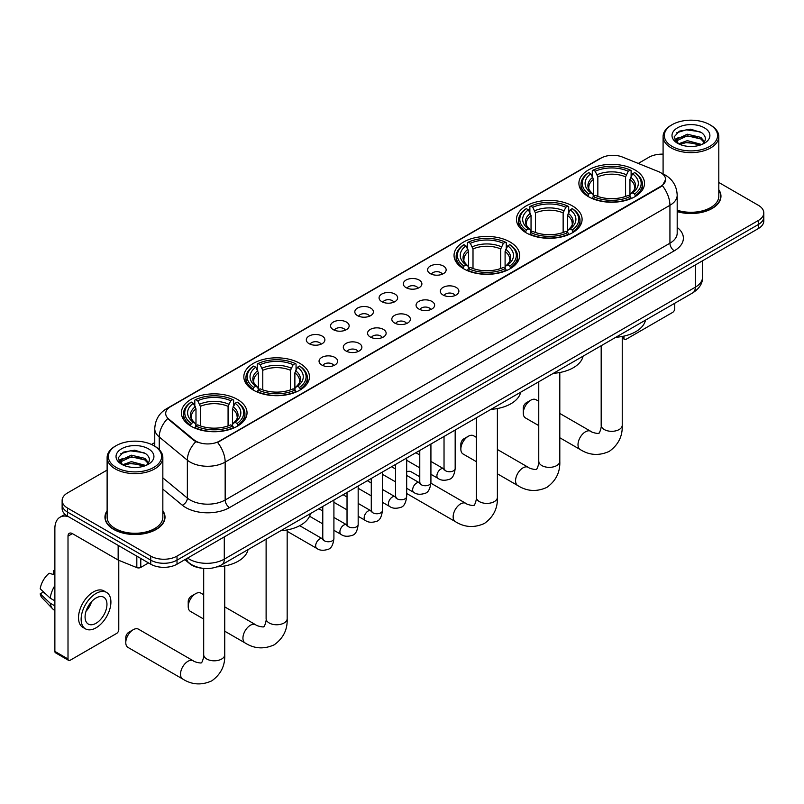 <?xml version="1.0" encoding="UTF-8"?>
<svg xmlns="http://www.w3.org/2000/svg" width="804" height="804" viewBox="0 0 804 804"><rect width="100%" height="100%" fill="white"/><g stroke="black" fill="none" stroke-linecap="round" stroke-linejoin="round"><path stroke-width="1.21" d="M237.421 399.407A32.813 18.944 0 0 0 201.663 395.297A32.813 18.944 0 0 0 181.402 412.804A32.813 18.944 0 0 0 191.02 426.2A32.813 18.944 0 0 0 226.778 430.301A32.813 18.944 0 0 0 247.029 412.804A32.813 18.944 0 0 0 237.421 399.407M572.488 205.955A32.813 18.944 0 0 0 536.73 201.854A32.813 18.944 0 0 0 516.469 219.351A32.813 18.944 0 0 0 526.077 232.748A32.813 18.944 0 0 0 561.835 236.858A32.813 18.944 0 0 0 582.096 219.351A32.813 18.944 0 0 0 572.488 205.955M510.058 241.994A32.813 18.944 0 0 0 474.3 237.894A32.813 18.944 0 0 0 454.049 255.391A32.813 18.944 0 0 0 463.657 268.787A32.813 18.944 0 0 0 499.415 272.898A32.813 18.944 0 0 0 519.665 255.391A32.813 18.944 0 0 0 510.058 241.994M299.842 363.368A32.813 18.944 0 0 0 264.084 359.257A32.813 18.944 0 0 0 243.833 376.764A32.813 18.944 0 0 0 253.441 390.151A32.813 18.944 0 0 0 289.199 394.261A32.813 18.944 0 0 0 309.46 376.764A32.813 18.944 0 0 0 299.842 363.368M634.909 169.915A32.813 18.944 0 0 0 599.151 165.805A32.813 18.944 0 0 0 578.9 183.312A32.813 18.944 0 0 0 588.508 196.709A32.813 18.944 0 0 0 624.266 200.809A32.813 18.944 0 0 0 644.517 183.312A32.813 18.944 0 0 0 634.909 169.915M430.301 273.641A9.286 5.357 180 0 1 428.452 272.124A9.286 5.357 180 0 1 431.537 265.461A9.286 5.357 180 0 1 443.436 266.064A9.286 5.357 180 0 1 445.275 272.124A9.286 5.357 180 0 1 430.301 273.641M442.3 274.194A5.568 3.216 0 0 0 440.803 272.626A5.568 3.216 0 0 0 435.316 271.812A5.568 3.216 0 0 0 431.426 274.194M406.05 287.641A9.286 5.357 180 0 1 404.201 286.123A9.286 5.357 180 0 1 407.276 279.46A9.286 5.357 180 0 1 419.175 280.063A9.286 5.357 180 0 1 421.025 286.123A9.286 5.357 180 0 1 406.05 287.641M418.05 288.204A5.568 3.216 0 0 0 416.552 286.636A5.568 3.216 0 0 0 411.065 285.812A5.568 3.216 0 0 0 407.176 288.204M381.799 301.641A9.286 5.357 180 0 1 379.95 300.133A9.286 5.357 180 0 1 383.026 293.46A9.286 5.357 180 0 1 394.925 294.063A9.286 5.357 180 0 1 396.774 300.133A9.286 5.357 180 0 1 381.799 301.641M393.799 302.203A5.568 3.216 0 0 0 392.302 300.636A5.568 3.216 0 0 0 386.814 299.822A5.568 3.216 0 0 0 382.925 302.203M357.539 315.65A9.286 5.357 180 0 1 355.7 314.133A9.286 5.357 180 0 1 358.775 307.47A9.286 5.357 180 0 1 370.674 308.063A9.286 5.357 180 0 1 372.513 314.133A9.286 5.357 180 0 1 357.539 315.65M369.549 316.203A5.568 3.216 0 0 0 368.051 314.635A5.568 3.216 0 0 0 362.564 313.821A5.568 3.216 0 0 0 358.674 316.203M333.288 329.65A9.286 5.357 180 0 1 331.449 328.132A9.286 5.357 180 0 1 334.524 321.469A9.286 5.357 180 0 1 346.423 322.062A9.286 5.357 180 0 1 348.263 328.132A9.286 5.357 180 0 1 333.288 329.65M345.288 330.203A5.568 3.216 0 0 0 343.8 328.635A5.568 3.216 0 0 0 338.303 327.821A5.568 3.216 0 0 0 334.424 330.203M309.037 343.65A9.286 5.357 180 0 1 307.198 342.132A9.286 5.357 180 0 1 310.274 335.469A9.286 5.357 180 0 1 322.173 336.072A9.286 5.357 180 0 1 324.012 342.132A9.286 5.357 180 0 1 309.037 343.65M321.037 344.202A5.568 3.216 0 0 0 319.54 342.645A5.568 3.216 0 0 0 314.052 341.821A5.568 3.216 0 0 0 310.173 344.202M443.034 294.998A9.286 5.357 180 0 1 441.195 293.48A9.286 5.357 180 0 1 444.27 286.817A9.286 5.357 180 0 1 456.169 287.42A9.286 5.357 180 0 1 458.009 293.48A9.286 5.357 180 0 1 443.034 294.998M455.044 295.55A5.568 3.216 0 0 0 453.546 293.983A5.568 3.216 0 0 0 448.059 293.169A5.568 3.216 0 0 0 444.17 295.55M418.783 308.997A9.286 5.357 180 0 1 416.944 307.48A9.286 5.357 180 0 1 420.02 300.817A9.286 5.357 180 0 1 431.919 301.42A9.286 5.357 180 0 1 433.758 307.48A9.286 5.357 180 0 1 418.783 308.997M430.783 309.56A5.568 3.216 0 0 0 429.296 307.992A5.568 3.216 0 0 0 423.798 307.178A5.568 3.216 0 0 0 419.919 309.56M394.533 322.997A9.286 5.357 180 0 1 392.694 321.489A9.286 5.357 180 0 1 395.769 314.826A9.286 5.357 180 0 1 407.668 315.419A9.286 5.357 180 0 1 409.507 321.489A9.286 5.357 180 0 1 394.533 322.997M406.533 323.56A5.568 3.216 0 0 0 405.035 321.992A5.568 3.216 0 0 0 399.548 321.178A5.568 3.216 0 0 0 395.668 323.56M370.282 337.007A9.286 5.357 180 0 1 368.443 335.489A9.286 5.357 180 0 1 371.518 328.826A9.286 5.357 180 0 1 383.418 329.419A9.286 5.357 180 0 1 385.257 335.489A9.286 5.357 180 0 1 370.282 337.007M382.282 337.559A5.568 3.216 0 0 0 380.784 335.992A5.568 3.216 0 0 0 375.297 335.178A5.568 3.216 0 0 0 371.408 337.559M346.032 351.006A9.286 5.357 180 0 1 344.182 349.489A9.286 5.357 180 0 1 347.258 342.826A9.286 5.357 180 0 1 359.167 343.419A9.286 5.357 180 0 1 361.006 349.489A9.286 5.357 180 0 1 346.032 351.006M358.031 351.559A5.568 3.216 0 0 0 356.534 349.991A5.568 3.216 0 0 0 351.046 349.177A5.568 3.216 0 0 0 347.157 351.559M321.781 365.006A9.286 5.357 180 0 1 319.932 363.488A9.286 5.357 180 0 1 323.007 356.825A9.286 5.357 180 0 1 334.906 357.428A9.286 5.357 180 0 1 336.755 363.488A9.286 5.357 180 0 1 321.781 365.006M333.781 365.559A5.568 3.216 0 0 0 332.283 364.001A5.568 3.216 0 0 0 326.796 363.177A5.568 3.216 0 0 0 322.906 365.559M658.506 171.614A16.713 9.648 180 0 1 660.737 172.699A16.713 9.648 180 0 1 665.632 179.523A16.713 9.648 180 0 1 660.737 186.347L219.472 441.105A16.713 9.648 180 0 1 193.955 439.818L168.719 419.005A16.713 9.648 180 0 1 165.694 413.477A16.713 9.648 180 0 1 170.589 406.653L601.05 158.127A16.713 9.648 180 0 1 622.457 157.041L658.506 171.614M201.563 568.157A18.572 10.723 180 0 1 189.814 563.765L184.85 559.664M107.123 510.721A30.029 17.336 0 0 0 104.952 517.183A30.029 17.336 0 0 0 113.756 529.444A30.029 17.336 0 0 0 146.469 533.203A30.029 17.336 0 0 0 165.011 517.183A30.029 17.336 0 0 0 162.84 510.721M665.632 179.523L662.355 185.664L660.737 186.84L217.593 442.451A21.668 12.512 60 0 1 225.16 462.089A24.763 14.301 180 0 1 190.146 462.089A24.763 14.301 180 0 1 187.362 460.179L159.242 436.984A24.763 14.301 180 0 1 154.76 428.783L154.76 446.21M107.123 470.079L67.566 492.922A18.572 10.723 0 0 0 62.129 500.5L62.129 508.59A18.572 10.723 0 0 0 67.566 516.168L150.74 564.197L150.74 560.147A18.572 10.723 0 0 0 177.011 560.147L758.363 224.507A18.572 10.723 0 0 0 763.8 216.929A18.572 10.723 0 0 1 758.363 224.507L177.011 560.147A18.572 10.723 0 0 1 150.74 560.147L67.566 512.128L150.74 560.147L150.74 556.107A18.572 10.723 0 0 0 177.011 556.107L758.363 220.467A18.572 10.723 0 0 0 763.8 212.879A18.572 10.723 0 0 0 758.363 205.301L718.806 182.468M62.129 504.55A18.572 10.723 0 0 0 67.566 512.128A18.572 10.723 0 0 1 62.129 504.55M197.714 442.451L193.955 440.552L167.594 418.603A21.668 14.492 129.5 0 0 159.242 436.984L159.242 449.627M677.189 211.613A30.029 17.336 0 0 0 720.967 196.206A30.029 17.336 0 0 0 718.806 189.734M663.089 154.157A18.572 10.723 0 0 0 648.918 157.282L638.265 163.433M154.76 442.582L151.494 444.471M62.129 500.5A18.572 10.723 0 0 0 67.566 508.088L150.74 556.107M150.74 564.197A18.572 10.723 0 0 0 177.011 564.197L758.363 228.557A18.572 10.723 0 0 0 763.8 220.969L763.8 212.879M622.236 336.997L623.964 337.992A3.095 1.789 120 0 0 624.607 339.409A3.095 1.789 120 0 0 626.155 339.258L672.556 312.465A3.095 1.789 120 0 0 674.747 308.676L674.747 303.259M623.964 337.992L623.964 336.112M672.124 146.408A26.622 15.366 0 0 0 709.771 146.408A26.622 15.366 0 0 0 709.771 124.68L710.646 125.183A27.859 16.08 0 0 1 718.806 136.549A27.859 16.08 0 0 1 701.611 151.413A27.859 16.08 0 0 1 671.25 147.926A27.859 16.08 0 0 1 663.089 136.549A27.859 16.08 0 0 1 671.25 125.183L672.124 124.68A26.622 15.366 0 0 0 672.124 146.408M677.189 210.186A27.859 16.08 0 0 0 718.806 196.206L718.806 136.549M677.189 211.412A29.718 17.155 0 0 0 720.665 196.206A29.718 17.155 0 0 0 718.806 190.236M678.556 143.815L687.319 140.64L701.802 144.509M679.882 144.429L687.319 142.238L700.294 145.052M678.315 143.695L676.948 140.69L677.43 138.861L687.319 134.218L700.837 137.373L704.545 141.765M676.988 142.81L676.948 140.69M677.048 141.494L677.43 140.459L687.319 135.816L700.837 138.981L704.123 142.429M702.384 144.258A13.99 8.08 0 0 0 702.987 143.725C706.555 139.836 706.083 136.137 701.57 132.63L690.626 129.183L679.34 131.152L674.094 136.961L677.491 143.182M704.344 127.806A18.944 10.934 0 0 0 677.591 127.786A18.944 10.934 0 0 0 677.47 143.233A18.944 10.934 0 0 0 677.551 143.273A18.944 10.934 0 0 0 704.425 143.233A18.944 10.934 0 0 0 704.344 127.806M704.173 143.373L705.54 142.439M710.646 125.183L709.771 124.68A26.622 15.366 0 0 0 672.124 124.68M676.737 132.75L686.224 129.836L700.003 131.675M674.918 140.559L677.501 138.73M681.772 137.062L686.224 136.258L697.369 137.213M681.772 143.484L686.224 142.68L697.369 143.635M674.626 140.047L678.576 137.394M523.283 413.105L523.283 408.05A4.332 2.502 -60 0 1 526.349 402.744L530.72 400.221A10.522 6.08 120 0 0 523.283 413.105A10.522 6.08 120 0 0 525.464 417.929L538.76 425.607M587.915 196.357L588.799 194.015A29.467 17.015 0 0 1 588.799 172.609L590.819 173.785A26.622 15.366 0 0 0 590.819 192.839L592.829 193.975L593.473 196.367M593.473 195.392L593.473 179.392L590.819 173.785M592.297 176.317L592.297 170.589L593.171 170.086A29.467 17.015 0 0 1 630.246 170.086L628.215 171.252A26.622 15.366 0 0 0 595.201 171.252L597.844 176.86L597.844 196.437M625.572 196.437L625.572 176.86L628.215 171.252M615.804 337.288A34.049 19.658 0 0 0 645.511 320.133M592.297 198.055A30.703 17.728 0 0 0 631.12 198.055L630.246 196.538A29.467 17.015 0 0 1 593.171 196.538L592.297 198.588M631.12 198.588L631.12 198.055M588.799 172.609L587.915 173.111A30.703 17.728 0 0 0 581.001 184.327A30.703 17.728 0 0 0 587.915 195.533M630.246 170.086L631.12 170.589L631.12 176.317M593.171 196.538L595.201 195.372A26.622 15.366 0 0 0 628.215 195.372L630.246 196.538M590.819 192.839L588.799 194.015M595.201 171.252L593.171 170.086M592.829 177.232A23.808 13.748 0 0 0 592.829 193.975L592.94 194.055C589.553 190.779 588.176 188.558 588.799 187.392A22.904 13.226 0 0 1 593.473 179.392M635.502 195.533A30.703 17.728 0 0 0 642.416 184.327A30.703 17.728 0 0 0 635.502 173.111L634.617 172.609A29.467 17.015 0 0 1 634.617 194.015L635.502 196.357M634.617 194.015L632.597 192.839A26.622 15.366 0 0 0 632.597 173.785L634.617 172.609M632.597 173.785L629.944 179.392L629.944 195.392L630.597 193.975L632.597 192.839M629.944 179.392A22.904 13.226 0 0 1 634.617 187.392C635.24 188.568 633.864 190.789 630.477 194.055L630.597 193.975A23.808 13.748 0 0 0 630.597 177.232M629.944 196.367L629.944 195.392M538.76 401.296L535.987 399.699A10.522 6.08 120 0 0 530.72 400.221L526.349 402.744M460.853 449.145L460.853 444.089A4.332 2.502 -60 0 1 463.918 438.783L468.3 436.26A10.522 6.08 120 0 0 460.853 449.145A10.522 6.08 120 0 0 463.034 453.969L476.33 461.647M525.494 232.396L526.369 230.055A29.467 17.015 0 0 1 526.369 208.648L528.399 209.824A26.622 15.366 0 0 0 528.399 228.879L530.399 230.024L531.042 232.406M531.042 231.431L531.042 215.432L528.399 209.824M529.866 212.356L529.866 206.628L530.751 206.125A29.467 17.015 0 0 1 567.815 206.125L565.795 207.291A26.622 15.366 0 0 0 532.781 207.291L535.424 212.899L535.424 232.477M563.142 232.477L563.142 212.899L565.795 207.291M553.373 373.327A34.049 19.658 0 0 0 583.091 356.172M529.866 234.095A30.703 17.728 0 0 0 568.699 234.095L567.815 232.577A29.467 17.015 0 0 1 530.751 232.577L529.866 234.627M568.699 234.627L568.699 234.095M526.369 208.648L525.494 209.151A30.703 17.728 0 0 0 518.58 220.366A30.703 17.728 0 0 0 525.494 231.572M567.815 206.125L568.699 206.628L568.699 212.356M530.751 232.577L532.781 231.411A26.622 15.366 0 0 0 565.795 231.411L567.815 232.577M528.399 228.879L526.369 230.055M532.781 207.291L530.751 206.125M530.399 213.271A23.808 13.748 0 0 0 530.399 230.024L530.509 230.095C527.133 226.818 525.746 224.597 526.379 223.432A22.904 13.226 0 0 1 531.042 215.432M573.071 231.572A30.703 17.728 0 0 0 579.996 220.366A30.703 17.728 0 0 0 573.071 209.151L572.197 208.648A29.467 17.015 0 0 1 572.197 230.055L573.071 232.396M572.197 230.055L570.167 228.879A26.622 15.366 0 0 0 570.167 209.824L572.197 208.648M570.167 209.824L567.524 215.432L567.524 231.431L568.167 230.024L570.167 228.879M567.524 215.432A22.904 13.226 0 0 1 572.187 223.432C572.81 224.607 571.433 226.828 568.056 230.095L568.167 230.024A23.808 13.748 0 0 0 568.167 213.271M567.524 232.406L567.524 231.431M476.33 437.336L473.556 435.738A10.522 6.08 120 0 0 468.3 436.26L463.918 438.783M463.064 268.435L463.948 266.094A29.467 17.015 0 0 1 463.948 244.697L465.968 245.863A26.622 15.366 0 0 0 465.968 264.928L467.978 266.064L468.621 268.446M468.621 267.471L468.621 251.471L465.968 245.863M467.446 248.396L467.446 242.667L468.32 242.165A29.467 17.015 0 0 1 505.394 242.165L503.364 243.331A26.622 15.366 0 0 0 470.35 243.331L473.003 248.949L473.003 268.516M500.721 268.516L500.721 248.949L503.364 243.331M490.953 409.367A34.049 19.658 0 0 0 520.66 392.221M467.446 270.144A30.703 17.728 0 0 0 506.269 270.144L505.394 268.616A29.467 17.015 0 0 1 468.32 268.616L467.446 270.667M506.269 270.667L506.269 270.144M463.948 244.697L463.064 245.2A30.703 17.728 0 0 0 456.149 256.406A30.703 17.728 0 0 0 463.064 267.611M505.394 242.165L506.269 242.667L506.269 248.396M468.32 268.616L470.35 267.451A26.622 15.366 0 0 0 503.364 267.451L505.394 268.616M465.968 264.928L463.948 266.094M470.35 243.331L468.32 242.165M467.978 249.31A23.808 13.748 0 0 0 467.978 266.064L468.089 266.134C464.702 262.868 463.325 260.647 463.948 259.471A22.904 13.226 0 0 1 468.621 251.471M510.651 267.611A30.703 17.728 0 0 0 517.565 256.406A30.703 17.728 0 0 0 510.651 245.2L509.766 244.697A29.467 17.015 0 0 1 509.766 266.094L510.651 268.435M509.766 266.094L507.746 264.928A26.622 15.366 0 0 0 507.746 245.863L509.766 244.697M507.746 245.863L505.093 251.471L505.093 267.471L505.746 266.064L507.746 264.928M505.093 251.471A22.904 13.226 0 0 1 509.766 259.471C510.389 260.647 509.012 262.868 505.626 266.134L505.746 266.064A23.808 13.748 0 0 0 505.746 249.31M505.093 268.446L505.093 267.471M419.778 476.772L411.135 471.777A10.522 6.08 120 0 0 406.673 471.888M188.216 606.558L188.216 601.503A4.332 2.502 -60 0 1 191.282 596.196L195.653 593.664A10.522 6.08 120 0 0 188.216 606.558A10.522 6.08 120 0 0 190.397 611.372L203.693 619.05M252.848 389.809L253.732 387.458A29.467 17.015 0 0 1 253.732 366.061L255.762 367.227A26.622 15.366 0 0 0 255.762 386.292L257.762 387.427L258.406 389.819M258.406 388.845L258.406 372.835L255.762 367.227M257.23 369.77L257.23 364.031L258.114 363.529A29.467 17.015 0 0 1 295.179 363.529L293.148 364.704A26.622 15.366 0 0 0 260.134 364.704L262.787 370.312L262.787 389.88M290.505 389.88L290.505 370.312L293.148 364.704M280.737 530.74A34.049 19.658 0 0 0 310.444 513.585M257.23 391.508A30.703 17.728 0 0 0 296.053 391.508L295.179 389.99A29.467 17.015 0 0 1 258.114 389.99L257.23 392.03M296.053 392.03L296.053 391.508M253.732 366.061L252.848 366.564A30.703 17.728 0 0 0 245.934 377.769A30.703 17.728 0 0 0 252.848 388.975M295.179 363.529L296.053 364.031L296.053 369.77M258.114 389.99L260.134 388.814A26.622 15.366 0 0 0 293.148 388.814L295.179 389.99M255.762 386.292L253.732 387.458M260.134 364.704L258.114 363.529M257.762 370.674A23.808 13.748 0 0 0 257.762 387.427L257.873 387.498C254.486 384.232 253.109 382.011 253.732 380.835A22.904 13.226 0 0 1 258.406 372.835M300.435 388.975A30.703 17.728 0 0 0 307.349 377.769A30.703 17.728 0 0 0 300.435 366.564L299.55 366.061A29.467 17.015 0 0 1 299.55 387.458L300.435 389.809M299.55 387.458L297.53 386.292A26.622 15.366 0 0 0 297.53 367.227L299.55 366.061M297.53 367.227L294.877 372.835L294.877 388.845L295.53 387.427L297.53 386.292M294.877 372.835A22.904 13.226 0 0 1 299.55 380.835C300.173 382.021 298.797 384.242 295.42 387.498L295.53 387.427A23.808 13.748 0 0 0 295.53 370.674M294.877 389.819L294.877 388.845M203.693 594.749L200.92 593.141A10.522 6.08 120 0 0 195.653 593.664L191.282 596.196M125.786 642.597L125.786 637.542A4.332 2.502 -60 0 1 128.851 632.235L133.233 629.703A10.522 6.08 120 0 0 125.786 642.597A10.522 6.08 120 0 0 127.967 647.411L182.689 679.008A10.522 6.08 -60 0 1 181.081 670.576A10.522 6.08 -60 0 1 187.955 661.3A10.522 6.08 -60 0 1 193.211 660.777C194.417 662.215 202.387 663.662 201.261 662.617C201.603 664.114 204.337 656.486 203.693 654.727A10.522 6.08 180 0 0 206.779 659.029A10.522 6.08 180 0 0 221.663 659.029A10.522 6.08 180 0 0 224.738 654.727C225.19 665.622 220.869 674.325 211.784 680.847C201.603 685.46 191.905 684.847 182.689 679.008M190.427 425.849L191.312 423.497A29.467 17.015 0 0 1 191.312 402.1L193.332 403.266A26.622 15.366 0 0 0 193.332 422.331L195.332 423.467L195.985 425.859M195.985 424.884L195.985 408.874L193.332 403.266M194.809 405.809L194.809 400.08L195.684 399.578A29.467 17.015 0 0 1 232.748 399.578L230.728 400.744A26.622 15.366 0 0 0 197.714 400.744L200.357 406.352L200.357 425.919M228.075 425.919L228.075 406.352L230.728 400.744M217.251 566.84A34.049 19.658 0 0 0 248.024 549.624M194.809 427.547A30.703 17.728 0 0 0 233.632 427.547L232.748 426.03A29.467 17.015 0 0 1 195.684 426.03L194.809 428.07M233.632 428.07L233.632 427.547M191.312 402.1L190.427 402.603A30.703 17.728 0 0 0 183.513 413.809A30.703 17.728 0 0 0 190.427 425.025M232.748 399.578L233.632 400.08L233.632 405.809M195.684 426.03L197.714 424.854A26.622 15.366 0 0 0 230.728 424.854L232.748 426.03M193.332 422.331L191.312 423.497M197.714 400.744L195.684 399.578M195.332 406.713A23.808 13.748 0 0 0 195.332 423.467L195.442 423.547C192.066 420.271 190.689 418.05 191.312 416.884A22.904 13.226 0 0 1 195.985 408.874M238.014 425.025A30.703 17.728 0 0 0 244.929 413.809A30.703 17.728 0 0 0 238.014 402.603L237.13 402.1A29.467 17.015 0 0 1 237.13 423.497L238.014 425.849M237.13 423.497L235.1 422.331A26.622 15.366 0 0 0 235.1 403.266L237.13 402.1M235.1 403.266L232.456 408.874L232.456 424.884L233.1 423.467L235.1 422.331M232.456 408.874A22.904 13.226 0 0 1 237.12 416.884C237.753 418.06 236.366 420.281 232.989 423.547L233.1 423.467A23.808 13.748 0 0 0 233.1 406.713M232.456 425.859L232.456 424.884M193.211 660.777L138.489 629.19A10.522 6.08 120 0 0 133.233 629.703L128.851 632.235M140.78 558.448L140.78 567.413L148.549 562.931M68.491 516.711A24.763 14.301 -120 0 0 59.998 517.223A24.763 14.301 -120 0 0 54.873 528.56L54.873 651.391L68.008 658.978L68.008 536.137A6.191 3.578 60 0 1 69.285 533.303A6.191 3.578 60 0 1 72.38 533.615L118.158 560.036L118.158 545.383M68.008 658.978A3.095 1.789 120 0 0 68.641 660.396L55.516 652.808A3.095 1.789 -60 0 1 54.873 651.391M68.641 660.396A3.095 1.789 120 0 0 70.189 660.235L116.6 633.451A3.095 1.789 120 0 0 118.781 629.653L118.781 560.328M140.78 567.413A3.095 1.789 180 0 1 136.821 567.614L118.57 560.237A3.095 1.789 180 0 1 118.158 560.036M96.018 623.291A15.477 8.934 120 0 0 106.128 609.643A15.477 8.934 120 0 0 103.756 597.241A15.477 8.934 120 0 0 96.018 598.015A15.477 8.934 120 0 0 85.907 611.653A15.477 8.934 120 0 0 88.279 624.055A15.477 8.934 120 0 0 96.018 623.291M86.018 611.291A15.477 8.934 120 0 0 91.576 601.663M54.873 571.101L53.556 570.709L53.556 573.815L54.873 574.579M106.55 592.417L103.917 590.9A21.045 12.15 120 0 0 93.395 591.945A21.045 12.15 120 0 0 79.646 610.497A21.045 12.15 120 0 0 82.872 627.361L85.495 628.879A21.045 12.15 120 0 0 96.018 627.834A21.045 12.15 120 0 0 109.776 609.291A21.045 12.15 120 0 0 106.55 592.417A21.045 12.15 120 0 0 96.018 593.463A21.045 12.15 120 0 0 82.269 612.015A21.045 12.15 120 0 0 85.495 628.879M54.873 585.583A20.432 11.799 120 0 0 50.22 598.166L40.2 588.789A16.1 9.296 120 0 1 49.185 573.232L54.873 574.96M54.873 600.849L50.22 598.166M45.617 593.865L42.893 592.287L40.2 593.844L50.22 603.221L54.873 605.904M50.22 603.221A20.432 11.799 120 0 0 52.742 608.929A20.432 11.799 120 0 0 54.29 610.146L54.873 610.477M54.873 570.337A16.1 9.296 120 0 0 53.556 570.709M40.2 593.844A16.1 9.296 120 0 0 42.099 597.854L52.742 608.929M116.158 467.395A26.622 15.366 0 0 0 153.805 467.395A26.622 15.366 0 0 0 153.805 445.657L154.68 446.16A27.859 16.08 0 0 1 162.84 457.536A27.859 16.08 0 0 1 145.645 472.4A27.859 16.08 0 0 1 115.284 468.913A27.859 16.08 0 0 1 107.123 457.536A27.859 16.08 0 0 1 115.284 446.16L116.158 445.657A26.622 15.366 0 0 0 116.158 467.395M107.123 457.536L107.123 517.183A27.859 16.08 0 0 0 115.284 528.56A27.859 16.08 0 0 0 145.645 532.047A27.859 16.08 0 0 0 162.84 517.183L162.84 457.536M107.123 511.213A29.718 17.155 0 0 0 105.264 517.183A29.718 17.155 0 0 0 113.967 529.313A29.718 17.155 0 0 0 146.358 533.032A29.718 17.155 0 0 0 164.699 517.183A29.718 17.155 0 0 0 162.84 511.213M122.6 464.802L131.364 461.617L145.836 465.486M123.927 465.405L131.364 463.225L144.338 466.039M122.359 464.682L120.992 461.667L121.464 459.838L131.364 455.195L144.881 458.36L148.589 462.752M121.032 463.797L120.992 461.667M121.082 462.471L121.464 461.446L131.364 456.803L144.881 459.958L148.167 463.416M146.428 465.245A13.99 8.08 0 0 0 147.021 464.712C150.589 460.823 150.117 457.114 145.604 453.607L134.66 450.17L123.374 452.129L118.128 457.948L121.535 464.169M148.378 448.793A18.944 10.934 0 0 0 121.625 448.763A18.944 10.934 0 0 0 121.504 464.209A18.944 10.934 0 0 0 121.585 464.26A18.944 10.934 0 0 0 148.459 464.209A18.944 10.934 0 0 0 148.378 448.793M148.207 464.35L149.574 463.426M154.68 446.16L153.805 445.657A26.622 15.366 0 0 0 116.158 445.657M120.781 453.727L130.258 450.813L144.047 452.662M118.952 461.546L121.535 459.707M125.816 458.049L130.258 457.235L141.414 458.19M125.816 464.461L130.258 463.657L141.414 464.611M118.66 461.024L122.61 458.37M168.719 419.005L168.719 419.738M193.955 439.818L193.955 440.552M219.472 441.105L219.472 441.607M677.189 227.431A30.954 17.869 180 0 1 674.305 250.798L229.542 507.575A6.191 3.578 60 0 1 225.16 499.998L669.933 243.21A24.763 14.301 0 0 0 677.189 233.1L677.189 195.191A24.763 14.301 180 0 1 669.933 205.301A21.668 12.512 -120 0 0 662.355 185.664M229.542 507.575A30.954 17.869 180 0 1 185.764 507.575A30.954 17.869 180 0 1 182.297 505.193L162.84 489.154M195.804 441.697A21.668 14.492 129.5 0 0 187.362 460.179L187.362 498.088A24.763 14.301 0 0 0 190.146 499.998A24.763 14.301 0 0 0 225.16 499.998L225.16 462.089L669.933 205.301L669.933 243.21A6.191 3.578 60 0 0 674.305 250.798M677.189 195.191C676.767 186.287 672.847 179.614 665.441 175.161L662.315 173.634A21.668 10.15 112 0 0 662.024 173.533M168.75 407.909A21.668 12.512 -120 0 0 166.508 408.754C159.091 413.206 155.182 419.879 154.76 428.783M166.508 408.754L599.231 158.921A21.668 12.512 60 0 1 600.869 158.227M177.011 556.107L177.011 564.197M758.363 220.467L758.363 228.557M67.566 508.088L67.566 516.168M162.84 477.867L187.362 498.088A6.191 4.141 -50.5 0 1 182.297 505.193M187.603 558.076A24.763 14.301 0 0 0 189.262 559.142A24.763 14.301 0 0 0 224.286 559.142L695.319 287.189A24.763 14.301 0 0 0 702.575 277.078C702.756 283.229 699.48 288.485 692.757 292.857L221.723 564.81A12.382 7.146 60 0 0 224.286 559.142L224.286 536.901M695.319 264.948L695.319 287.189A12.382 7.146 60 0 1 692.757 292.857M186.598 558.659A12.382 8.281 129.5 0 0 188.759 562.679L185 559.584M622.236 336.464L622.236 425.236A10.522 6.08 180 0 1 619.15 429.537A10.522 6.08 180 0 1 604.266 429.537A10.522 6.08 180 0 1 601.181 425.236C601.824 426.994 599.091 434.622 598.749 433.125C599.884 434.17 591.905 432.723 590.709 431.286L559.805 413.447M622.236 425.236C622.678 436.13 618.366 444.833 609.281 451.356C599.091 455.968 589.392 455.355 580.176 449.516A10.522 6.08 -60 0 1 578.568 441.084A10.522 6.08 -60 0 1 585.443 431.808A10.522 6.08 -60 0 1 590.709 431.286M625.572 176.86A22.904 13.226 0 0 0 597.844 176.86M626.215 174.699A23.808 13.748 0 0 0 597.201 174.699M559.805 372.513L559.805 461.275A10.522 6.08 180 0 1 556.73 465.576A10.522 6.08 180 0 1 541.846 465.576A10.522 6.08 180 0 1 538.76 461.275C539.404 463.034 536.67 470.672 536.328 469.174C537.454 470.209 529.484 468.762 528.278 467.335L497.385 449.496M559.805 461.275C560.257 472.169 555.936 480.882 546.851 487.395C536.67 492.008 526.972 491.395 517.756 485.556A10.522 6.08 -60 0 1 516.138 477.124A10.522 6.08 -60 0 1 523.022 467.848A10.522 6.08 -60 0 1 528.278 467.335M563.142 212.899A22.904 13.226 0 0 0 535.424 212.899M563.795 210.738A23.808 13.748 0 0 0 534.781 210.738M497.385 408.553L497.385 497.324A10.522 6.08 180 0 1 494.299 501.616A10.522 6.08 180 0 1 479.415 501.616A10.522 6.08 180 0 1 476.33 497.324C476.973 499.083 474.239 506.711 473.898 505.213C475.033 506.249 467.054 504.801 465.858 503.374L430.914 483.194M497.385 497.324C497.837 508.208 493.515 516.922 484.43 523.444C474.239 528.047 464.541 527.434 455.325 521.605A10.522 6.08 -60 0 1 453.717 513.163A10.522 6.08 -60 0 1 460.591 503.897A10.522 6.08 -60 0 1 465.858 503.374M500.721 248.949A22.904 13.226 0 0 0 473.003 248.949M501.364 246.788A23.808 13.748 0 0 0 472.35 246.788M287.169 529.916L287.169 618.688A10.522 6.08 180 0 1 284.083 622.979A10.522 6.08 180 0 1 269.199 622.979A10.522 6.08 180 0 1 266.114 618.688C266.757 620.447 264.024 628.075 263.692 626.577C264.817 627.622 256.838 626.175 255.642 624.738L224.738 606.899M287.169 618.688C287.621 629.582 283.299 638.286 274.214 644.808C264.024 649.411 254.325 648.798 245.119 642.969A10.522 6.08 -60 0 1 243.501 634.537A10.522 6.08 -60 0 1 250.376 625.261A10.522 6.08 -60 0 1 255.642 624.738M290.505 370.312A22.904 13.226 0 0 0 262.787 370.312M291.148 368.152A23.808 13.748 0 0 0 262.134 368.152M228.075 406.352A22.904 13.226 0 0 0 200.357 406.352M228.728 404.191A23.808 13.748 0 0 0 199.714 404.191M455.175 430.019L455.175 468.531A5.568 3.216 180 0 1 453.285 470.943A5.568 3.216 180 0 1 445.667 470.812A5.568 3.216 180 0 1 444.029 468.531L443.858 469.737L444.351 469.325M455.175 468.531C454.411 475.003 452.411 478.621 449.165 479.375C444.562 480.802 440.863 480.48 438.059 478.41A5.568 3.216 -60 0 1 437.205 473.948A5.568 3.216 -60 0 1 440.853 469.033A5.568 3.216 -60 0 1 441.094 468.903A5.568 3.216 -60 0 1 443.637 468.762L444.763 469.204M430.924 444.029L430.924 482.531A5.568 3.216 180 0 1 429.034 484.943A5.568 3.216 180 0 1 421.417 484.812A5.568 3.216 180 0 1 419.778 482.531L419.598 483.737L420.1 483.325M430.924 482.531C430.16 489.003 428.16 492.621 424.914 493.375C420.311 494.802 416.613 494.48 413.809 492.42A5.568 3.216 -60 0 1 412.954 487.948A5.568 3.216 -60 0 1 416.593 483.043A5.568 3.216 -60 0 1 416.844 482.902A5.568 3.216 -60 0 1 419.386 482.762L420.512 483.214M406.673 458.029L406.673 496.54A5.568 3.216 180 0 1 404.784 498.952A5.568 3.216 180 0 1 397.156 498.812A5.568 3.216 180 0 1 395.528 496.54L395.347 497.736L395.849 497.324M406.673 496.54C405.909 503.002 403.899 506.62 400.663 507.374C396.06 508.801 392.362 508.48 389.558 506.419A5.568 3.216 -60 0 1 388.704 501.947A5.568 3.216 -60 0 1 392.342 497.043A5.568 3.216 -60 0 1 392.593 496.912A5.568 3.216 -60 0 1 395.126 496.761L396.261 497.214M382.423 472.028L382.423 510.54A5.568 3.216 180 0 1 380.533 512.952A5.568 3.216 180 0 1 372.905 512.811A5.568 3.216 180 0 1 371.277 510.54L371.096 511.746L371.599 511.334M382.423 510.54C381.659 517.012 379.649 520.62 376.413 521.384C371.81 522.801 368.101 522.479 365.307 520.419A5.568 3.216 -60 0 1 364.453 515.957A5.568 3.216 -60 0 1 368.091 511.042A5.568 3.216 -60 0 1 368.343 510.912A5.568 3.216 -60 0 1 370.875 510.771L372.011 511.213M358.172 486.028L358.172 524.54A5.568 3.216 180 0 1 356.283 526.952A5.568 3.216 180 0 1 348.655 526.811A5.568 3.216 180 0 1 347.026 524.54L346.846 525.746L347.348 525.334M358.172 524.54C357.408 531.012 355.398 534.62 352.152 535.384C347.559 536.811 343.851 536.489 341.057 534.419A5.568 3.216 -60 0 1 340.203 529.957A5.568 3.216 -60 0 1 343.841 525.042A5.568 3.216 -60 0 1 344.092 524.911A5.568 3.216 -60 0 1 346.624 524.771L347.76 525.213M333.911 500.038L333.911 538.539A5.568 3.216 180 0 1 332.032 540.951A5.568 3.216 180 0 1 324.404 540.821A5.568 3.216 180 0 1 322.776 538.539L322.595 539.745L323.087 539.333M333.911 538.539C333.147 545.011 331.147 548.629 327.901 549.383C323.298 550.81 319.6 550.489 316.806 548.418A5.568 3.216 -60 0 1 315.952 543.956A5.568 3.216 -60 0 1 319.59 539.052A5.568 3.216 -60 0 1 319.831 538.911A5.568 3.216 -60 0 1 322.374 538.77L323.509 539.223M68.008 536.137L72.38 533.615M118.57 545.614L118.57 560.237M136.821 567.614L136.821 556.157M599.231 158.921L603.201 157.071M221.723 564.81C211.753 569.815 201.794 569.815 191.834 564.81L188.759 562.679M702.575 277.078L702.575 260.757M624.607 339.409L622.236 338.042M720.665 198.688L720.665 196.206M663.089 173.965L663.089 136.549M580.176 449.516L559.805 437.758M581.001 189.985L581.001 184.327M642.416 189.985L642.416 184.327M601.181 345.73L601.181 425.236M517.756 485.556L497.385 473.797M518.58 226.024L518.58 220.366M579.996 226.024L579.996 220.366M538.76 381.769L538.76 461.275M455.325 521.605L406.673 493.505M456.149 262.074L456.149 256.406M517.565 262.074L517.565 256.406M476.33 417.809L476.33 497.324M245.119 642.969L224.738 631.2M245.934 383.438L245.934 377.769M307.349 383.438L307.349 377.769M266.114 539.172L266.114 618.688M224.738 565.956L224.738 654.727M183.513 419.477L183.513 413.809M244.929 419.477L244.929 413.809M203.693 568.418L203.693 654.727M438.059 478.41L430.924 474.29M419.778 467.858L406.673 460.29M444.029 436.461L444.029 468.531M443.637 468.762L430.924 461.426M419.778 454.994L415.859 452.722M413.809 492.42L406.673 488.289M395.528 481.857L382.423 474.29M419.778 450.461L419.778 482.531M419.386 482.762L406.673 475.425M395.528 468.993L391.608 466.722M389.558 506.419L382.423 502.299M371.277 495.857L358.172 488.289M395.528 464.461L395.528 496.54M395.126 496.761L382.423 489.425M371.277 482.993L367.358 480.732M365.307 520.419L358.172 516.299M347.026 509.867L333.911 502.299M371.277 478.46L371.277 510.54M370.875 510.771L358.172 503.425M347.026 496.993L343.097 494.731M341.057 534.419L333.911 530.298M322.776 523.866L309.56 516.238M347.026 492.47L347.026 524.54M346.624 524.771L333.911 517.434M322.776 511.002L318.846 508.731M316.806 548.418L287.169 531.313M322.776 506.47L322.776 538.539M322.374 538.77L299.701 525.685M59.998 517.223L65.013 514.329M164.699 519.665L164.699 517.183M105.264 519.665L105.264 517.183"/></g></svg>
